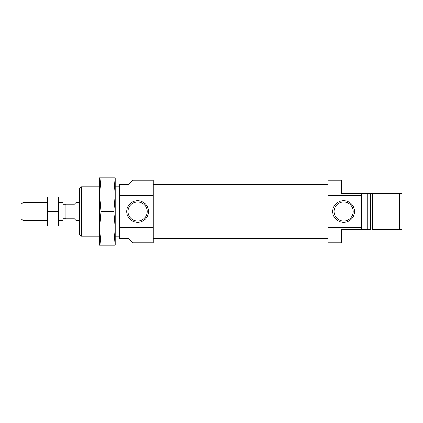 <?xml version="1.0" encoding="UTF-8"?>
<svg xmlns="http://www.w3.org/2000/svg" width="423" height="423" viewBox="0 0 423 423"><rect width="100%" height="100%" fill="white"/><g stroke="black" fill="none" stroke-linecap="round" stroke-linejoin="round"><path stroke-width="0.63" d="M47.35 218.776L47.35 226.056L47.952 226.056L47.35 218.776L47.952 211.5L47.35 204.224L47.35 220.457L22.868 220.457L22.868 202.543L47.35 202.543L47.35 204.224L47.952 196.944L47.35 196.944L47.35 204.224M57.946 226.056L58.548 226.056L58.548 218.776L57.946 226.056L47.952 226.056M57.946 211.5L58.548 218.776L58.548 204.224L57.946 211.5L47.952 211.5M57.946 196.944L58.548 204.224L58.548 196.944L47.952 196.944M58.548 220.457L63.027 220.457L63.027 202.543L58.548 202.543L58.548 204.224M63.027 204.224L65.94 204.224L65.94 204.78L73.776 204.78L76.013 202.543L79.376 202.543M65.94 204.78L65.94 218.22L73.776 218.22L76.013 220.457L79.376 220.457M22.868 202.543L21.15 204.261L21.15 218.739L22.868 220.457M65.94 218.22L65.94 218.776L63.027 218.776M361.538 229.414L341.387 229.414L341.387 242.85L327.952 242.85L327.952 227.648L361.538 227.648L361.538 229.414L367.138 229.414L367.138 193.586L369.041 193.586L369.041 229.414L367.138 229.414L370.5 229.414L370.5 193.586L372.404 193.586L372.404 229.414L399.788 229.414L399.788 193.586L401.85 193.586L401.85 229.414L399.788 229.414M361.538 195.352L361.538 193.586L341.387 193.586L341.387 180.15L327.952 180.15L327.952 195.352L361.538 195.352L361.538 227.648M361.538 193.586L399.788 193.586M327.952 195.352L327.952 227.648L327.952 195.352M343.624 200.618A10.882 10.882 0 0 1 353.046 216.941A10.882 10.882 0 0 1 334.202 216.941A10.882 10.882 0 0 1 343.624 200.618M343.624 201.908A9.592 9.592 0 0 1 351.931 216.296A9.592 9.592 0 0 1 335.317 216.296A9.592 9.592 0 0 1 343.624 201.908M99.532 194.707L100.923 177.909L99.532 177.909L99.532 245.091L100.923 245.091L99.532 228.293L100.923 211.5L99.532 194.707M113.813 177.909L115.204 194.707L115.204 177.909L100.923 177.909M113.813 245.091L115.204 245.091L115.204 228.293L113.813 245.091L100.923 245.091M113.813 211.5L115.204 228.293L115.204 194.707L113.813 211.5L100.923 211.5M128.64 184.629L133.118 180.15L153.274 180.15L153.274 195.352L119.683 195.352L119.683 184.629L128.64 184.629M119.683 227.648L119.683 238.371L128.64 238.371L133.118 242.85L153.274 242.85L153.274 227.648L119.683 227.648L119.683 195.352M153.274 227.648L153.274 195.352L153.274 227.648M119.683 236.134L115.204 236.134M99.532 236.134L81.433 236.134L81.433 186.866L99.532 186.866M81.433 236.134L79.376 234.072L79.376 188.928L81.433 186.866M137.602 222.382A10.882 10.882 0 0 1 128.174 206.059A10.882 10.882 0 0 1 147.024 206.059A10.882 10.882 0 0 1 137.602 222.382M137.602 221.092A9.592 9.592 0 0 1 129.295 206.704A9.592 9.592 0 0 1 145.903 206.704A9.592 9.592 0 0 1 137.602 221.092M153.274 184.629L327.952 184.629M119.683 186.866L115.204 186.866M153.274 238.371L327.952 238.371"/></g></svg>
